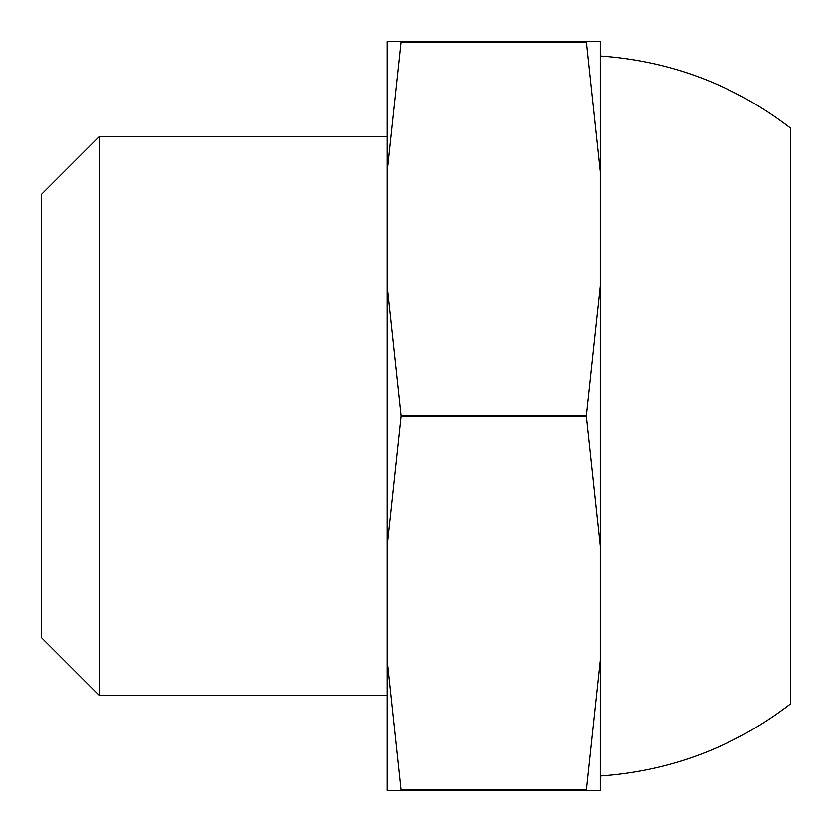 <?xml version="1.0" encoding="UTF-8"?>
<svg xmlns="http://www.w3.org/2000/svg" width="832" height="832" viewBox="0 0 832 832"><rect width="100%" height="100%" fill="white"/><g stroke="black" fill="none" stroke-linecap="round" stroke-linejoin="round"><path stroke-width="1.25" d="M600.319 660.296L600.319 790.4L387.202 790.4L387.202 660.296L401.086 789.849L586.425 789.849L600.319 660.296L600.319 546.104L586.425 416.551L401.086 416.551L387.202 546.104L387.202 660.296M387.202 546.104L387.202 285.896L401.086 415.449L586.425 415.449L600.319 285.896L600.319 171.704L586.425 42.151L401.086 42.151L387.202 171.704L387.202 285.896M387.202 171.704L387.202 41.6L600.319 41.6L600.319 171.704M401.086 790.4L401.086 789.849M401.086 416.551L401.086 415.449M401.086 42.151L401.086 41.6M586.425 790.4L586.425 789.849M586.425 416.551L586.425 415.449M586.425 42.151L586.425 41.6M600.319 546.104L600.319 285.896M99.195 695.365L41.6 637.759L41.6 194.241L99.195 136.635L99.195 695.365L387.202 695.365M600.319 775.996C670.894 771.035 734.25 747.032 790.4 703.997L790.4 128.003C734.25 84.968 670.894 60.965 600.319 56.004M387.202 136.635L99.195 136.635"/></g></svg>
